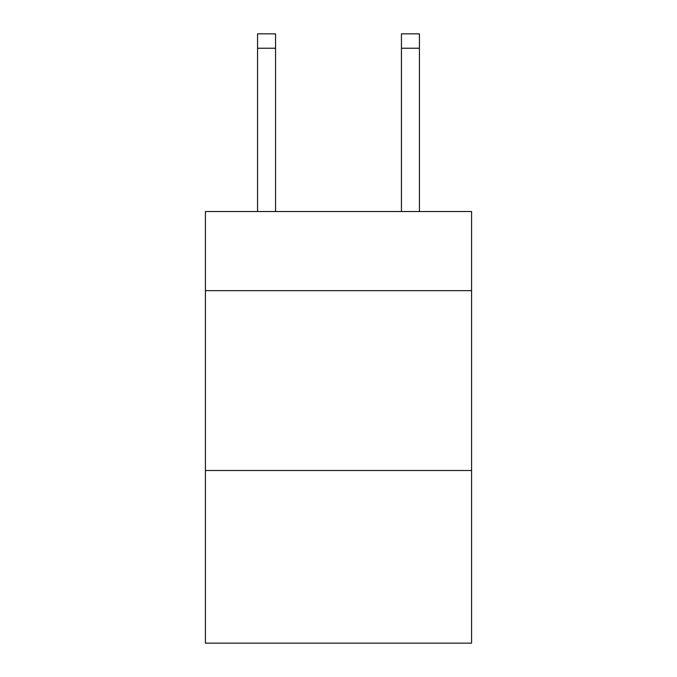 <?xml version="1.0" encoding="UTF-8"?>
<svg xmlns="http://www.w3.org/2000/svg" width="677" height="677" viewBox="0 0 677 677"><rect width="100%" height="100%" fill="white"/><g stroke="black" fill="none" stroke-linecap="round" stroke-linejoin="round"><path stroke-width="1.02" d="M471.581 290.661L471.581 211.529L205.419 211.529L205.419 290.661L471.581 290.661L471.581 643.15L205.419 643.15L205.419 290.661M471.581 470.507L205.419 470.507M401.444 211.529L401.444 33.85L419.427 33.85L419.427 211.529M401.444 33.85L419.427 33.85M275.556 211.529L275.556 48.236L257.573 48.236L257.573 33.85L275.556 33.85L275.556 48.236M257.573 211.529L257.573 48.236M275.556 33.85L257.573 33.85M401.444 48.236L419.427 48.236"/></g></svg>
